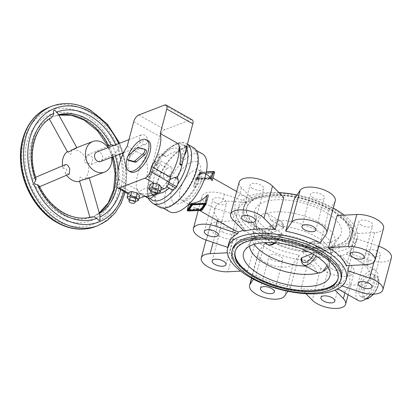 <?xml version="1.0" encoding="UTF-8"?>
<svg xmlns="http://www.w3.org/2000/svg" width="412" height="412" viewBox="0 0 412 412"><rect width="100%" height="100%" fill="white"/><g stroke="black" fill="none" stroke-linecap="round" stroke-linejoin="round"><path stroke-width="0.31" stroke-dasharray="2.06 1.54" d="M370.8 294.117A17.402 8.07 -60.4 0 0 377.299 281.442A17.402 8.07 -60.4 0 0 375.553 270.272A17.402 8.07 -60.4 0 0 356.637 289.384A17.402 8.07 -60.4 0 0 358.383 300.549M370.342 277.497L367.478 282.189L362.364 284.625C356.107 285.537 348.3 285.006 338.937 283.034C336.779 284.996 334.642 285.815 332.53 285.501L336.841 288.333C340.085 290.161 342.928 291.104 345.369 291.155L349.68 285.439L349.948 273.939C347.836 268.279 344.581 262.537 340.188 256.712C342.836 255.028 344.973 254.209 346.6 254.245L354.011 258.056C359.398 261.126 363.708 264.241 366.948 267.409L370.141 272.178L370.342 277.497M359.372 288.328A12.798 5.933 -60.4 0 0 360.654 296.542A12.798 5.933 -60.4 0 0 374.565 282.493A12.798 5.933 -60.4 0 0 373.277 274.279A12.798 5.933 -60.4 0 0 359.372 288.328M332.53 285.501L332.093 287.138A61.424 26.734 14.9 0 1 301.012 288.74L309.541 256.676A61.424 26.734 -165.1 0 0 340.626 255.074L340.188 256.712M338.937 283.034L338.504 284.671A61.424 26.734 14.9 0 0 347.501 274.959M391.4 257.757A18.427 8.019 14.9 0 1 368.92 259.982L347.033 252.608A61.424 26.734 -165.1 0 0 356.03 242.895A61.424 26.734 -165.1 0 0 356.38 238.682L349.237 265.524M347.033 252.608L346.6 254.245M383.551 228.279A18.427 8.019 14.9 0 1 374.678 232.589L355.026 233.604A61.424 26.734 -165.1 0 0 337.155 215.507M355.026 233.604L346.492 265.668M299.127 255.08L293.22 263.886A18.427 8.019 14.9 0 1 272.538 265.431A18.427 8.019 14.9 0 1 258.103 253.318A18.427 8.019 14.9 0 1 258.607 252.226L264.514 243.415A61.424 26.734 -165.1 0 0 299.127 255.08L290.594 287.143A61.424 26.734 14.9 0 1 255.981 275.479L253.457 279.243M296.995 194.989A61.424 26.734 14.9 0 1 330.022 206.335A61.424 26.734 14.9 0 1 333.329 208.081M344.174 215.141A61.424 26.734 14.9 0 1 357.214 238.44A61.424 26.734 14.9 0 1 265.699 238.965A61.424 26.734 14.9 0 1 261.399 236.658A61.424 26.734 14.9 0 1 238.502 206.855A61.424 26.734 14.9 0 1 278.893 192.553M335.244 200.886A18.427 8.019 14.9 0 1 334.745 201.978L328.838 210.784L320.304 242.848M223.35 232.296A7.164 3.121 14.9 0 1 220.678 228.82A7.164 3.121 14.9 0 1 224.89 227.13A7.164 3.121 14.9 0 1 231.858 229.026A7.164 3.121 14.9 0 1 234.526 232.507A7.164 3.121 14.9 0 1 230.313 234.191A7.164 3.121 14.9 0 1 223.35 232.296M271.657 259.689A7.164 3.121 14.9 0 1 268.984 256.213A7.164 3.121 14.9 0 1 273.197 254.523A7.164 3.121 14.9 0 1 280.165 256.424A7.164 3.121 14.9 0 1 282.838 259.9A7.164 3.121 14.9 0 1 278.625 261.584A7.164 3.121 14.9 0 1 271.657 259.689M215.502 202.817A7.164 3.121 14.9 0 1 212.829 199.341A7.164 3.121 14.9 0 1 217.042 197.652A7.164 3.121 14.9 0 1 224.01 199.547A7.164 3.121 14.9 0 1 226.682 203.023A7.164 3.121 14.9 0 1 222.47 204.713A7.164 3.121 14.9 0 1 215.502 202.817M332.129 268.948A7.164 3.121 14.9 0 1 329.456 265.472A7.164 3.121 14.9 0 1 333.668 263.788A7.164 3.121 14.9 0 1 340.636 265.683A7.164 3.121 14.9 0 1 343.309 269.16A7.164 3.121 14.9 0 1 339.097 270.849A7.164 3.121 14.9 0 1 332.129 268.948M252.71 188.521A7.164 3.121 14.9 0 1 250.043 185.045A7.164 3.121 14.9 0 1 254.256 183.355A7.164 3.121 14.9 0 1 261.218 185.251A7.164 3.121 14.9 0 1 263.891 188.727A7.164 3.121 14.9 0 1 259.678 190.416A7.164 3.121 14.9 0 1 252.71 188.521M369.337 254.652A7.164 3.121 14.9 0 1 366.67 251.176A7.164 3.121 14.9 0 1 370.882 249.487A7.164 3.121 14.9 0 1 377.845 251.387A7.164 3.121 14.9 0 1 380.518 254.863A7.164 3.121 14.9 0 1 376.305 256.552A7.164 3.121 14.9 0 1 369.337 254.652M313.182 197.781A7.164 3.121 14.9 0 1 310.514 194.304A7.164 3.121 14.9 0 1 314.727 192.615A7.164 3.121 14.9 0 1 321.69 194.51A7.164 3.121 14.9 0 1 324.362 197.992A7.164 3.121 14.9 0 1 320.15 199.676A7.164 3.121 14.9 0 1 313.182 197.781M361.489 225.173A7.164 3.121 14.9 0 1 358.821 221.697A7.164 3.121 14.9 0 1 363.034 220.008A7.164 3.121 14.9 0 1 370.002 221.908A7.164 3.121 14.9 0 1 372.669 225.385A7.164 3.121 14.9 0 1 368.457 227.069A7.164 3.121 14.9 0 1 361.489 225.173M254.467 198.043A56.305 24.504 14.9 0 1 318.471 203.698A56.305 24.504 14.9 0 1 352.27 237.127A56.305 24.504 14.9 0 1 341.254 247.257A56.305 24.504 14.9 0 1 264.437 235.489A56.305 24.504 14.9 0 1 243.451 208.168A56.305 24.504 14.9 0 1 254.467 198.043M254.94 196.261A56.305 24.504 14.9 0 1 318.945 201.916A56.305 24.504 14.9 0 1 352.744 235.345A56.305 24.504 14.9 0 1 341.728 245.475A56.305 24.504 14.9 0 1 277.719 239.82A56.305 24.504 14.9 0 1 243.925 206.391A56.305 24.504 14.9 0 1 254.94 196.261M235.17 251.268A53.23 23.17 14.9 0 1 235.278 250.82A53.23 23.17 14.9 0 1 245.696 241.247A53.23 23.17 14.9 0 1 306.209 246.592A53.23 23.17 14.9 0 1 338.164 278.198A53.23 23.17 14.9 0 1 338.036 278.641M332.556 241.298A44.717 19.462 14.9 0 1 284.903 238.012A44.717 19.462 14.9 0 1 254.631 213.308A44.717 19.462 14.9 0 1 263.634 202.215A44.717 19.462 14.9 0 1 317.544 208.003A44.717 19.462 14.9 0 1 340.013 236.025A44.717 19.462 14.9 0 1 332.556 241.298M315.484 260.163L324.635 250.656L327.174 249.523L328.972 248.992L330.125 249.224L330.784 254.286A40.948 17.824 -165.1 0 0 332.752 250.769A40.948 17.824 -165.1 0 0 313.862 228.984A40.948 17.824 -165.1 0 0 270.875 220.312L282.838 227.1L283.6 228.016L283.152 228.48L270.38 233.388L267.543 232.976L255.574 226.193A40.948 17.824 -165.1 0 0 253.607 229.711A40.948 17.824 -165.1 0 0 272.497 251.495A40.948 17.824 -165.1 0 0 315.484 260.163L303.515 253.38L302.789 252.335L315.978 247.092L318.816 247.499L330.784 254.286M324.635 250.656A40.948 17.824 14.9 0 1 281.602 246.263A40.948 17.824 14.9 0 1 255.569 224.262A40.948 17.824 14.9 0 1 255.8 221.471A40.948 17.824 14.9 0 1 261.769 215.007L255.574 226.193M270.875 220.312L267.821 213.89L266.106 213.344L263.804 213.586L261.769 215.007M339.359 244.131A53.23 23.17 14.9 0 1 278.847 238.785A53.23 23.17 14.9 0 1 246.891 207.179A53.23 23.17 14.9 0 1 257.304 197.6A53.23 23.17 14.9 0 1 317.822 202.951A53.23 23.17 14.9 0 1 349.778 234.557A53.23 23.17 14.9 0 1 339.359 244.131M339.122 245.022A53.23 23.17 14.9 0 1 278.61 239.676A53.23 23.17 14.9 0 1 246.654 208.07A53.23 23.17 14.9 0 1 257.067 198.491A53.23 23.17 14.9 0 1 317.585 203.842A53.23 23.17 14.9 0 1 349.541 235.448A53.23 23.17 14.9 0 1 339.122 245.022M232.548 249.142A56.305 24.504 -165.1 0 0 253.535 276.462A56.305 24.504 -165.1 0 0 330.352 288.225A56.305 24.504 -165.1 0 0 341.368 278.095M167.004 168.333A6.602 3.064 -60.4 0 0 163.832 173.952A6.602 3.064 -60.4 0 0 164.398 178.133L152.564 171.423L156.658 169.847A6.602 3.064 -60.4 0 0 159.835 164.228A6.602 3.064 -60.4 0 0 159.269 160.052L155.169 161.622L167.004 168.333L171.104 166.762L159.269 160.052M155.169 161.622A6.602 3.064 -60.4 0 0 151.997 167.241A6.602 3.064 -60.4 0 0 152.564 171.423M193.346 147.537A34.294 15.903 -60.4 0 0 156.071 185.189A34.294 15.903 -60.4 0 0 159.511 207.2M202.307 153.794A33.269 15.429 -60.4 0 0 166.144 190.323A33.269 15.429 -60.4 0 0 169.487 211.675M156.678 184.957A33.269 15.429 -60.4 0 0 160.016 206.309A33.269 15.429 -60.4 0 0 196.179 169.78A33.269 15.429 -60.4 0 0 192.842 148.428A33.269 15.429 -60.4 0 0 156.678 184.957M208.178 196.086C206.026 202.045 204.053 206.438 202.266 209.265L194.897 207.844C192.857 206.669 191.41 205.006 190.555 202.853C190.045 201.844 189.659 201.623 189.386 202.194L189.711 204.903M189.407 202.086L188.804 204.388L189.407 202.086M230.808 228.207C225.421 225.143 221.11 222.027 217.871 218.86L214.688 214.127L214.472 208.771L217.366 204.053L222.454 201.643C228.712 200.732 236.519 201.257 245.876 203.229C248.034 201.272 250.172 200.453 252.288 200.768L247.978 197.93C244.733 196.102 241.89 195.164 239.449 195.113L235.139 200.829L234.871 212.329C236.982 217.989 240.232 223.731 244.63 229.556L243.343 230.334M156.658 169.847L168.493 176.557A6.602 3.064 -60.4 0 0 171.67 170.939A6.602 3.064 -60.4 0 0 171.104 166.762M249.62 246.17A40.948 17.824 14.9 0 1 249.873 243.739A40.948 17.824 14.9 0 1 251.062 241.2A40.948 17.824 14.9 0 1 255.842 237.276L260.183 235.607L269.33 226.1A40.948 17.824 14.9 0 1 312.322 234.773A40.948 17.824 14.9 0 1 331.212 256.558A40.948 17.824 14.9 0 1 329.245 260.075L317.276 253.287L314.433 252.88L312.224 253.73M254.189 244.306A40.948 17.824 14.9 0 1 252.067 235.499A40.948 17.824 14.9 0 1 254.034 231.982L265.998 238.764L268.84 239.176L281.612 234.268L282.024 233.928L281.298 232.888L269.33 226.1M301.218 258.252L301.975 259.169L313.944 265.951A40.948 17.824 14.9 0 1 306.059 266.173M316.998 272.373L313.944 265.951M254.034 231.982L254.688 237.044L255.842 237.276M329.245 260.075L327.046 265.586M266.106 213.344A40.948 17.824 14.9 0 1 311.997 218.89A40.948 17.824 14.9 0 1 334.941 242.529A40.948 17.824 14.9 0 1 333.756 245.068A40.948 17.824 14.9 0 1 328.972 248.992M260.183 235.607A40.948 17.824 14.9 0 1 303.211 240.005A40.948 17.824 14.9 0 1 329.25 262.006A40.948 17.824 14.9 0 1 329.018 264.798A40.948 17.824 14.9 0 1 328.029 267.033M236.972 215.522L215.085 208.148A18.427 8.019 14.9 0 1 201.947 196.447A18.427 8.019 14.9 0 1 224.427 194.217L246.314 201.592A61.424 26.734 -165.1 0 0 237.317 211.31A61.424 26.734 -165.1 0 0 236.972 215.522L228.439 247.586A61.424 26.734 14.9 0 1 228.784 243.374M228.439 247.586L227.728 247.349M342.145 285.902L338.504 284.671M305.925 293.715L301.012 288.74M332.093 287.138L335.074 290.151M290.594 287.143L287.823 291.279M256.192 238.697L236.54 239.712A18.427 8.019 14.9 0 1 217.747 235.453A18.427 8.019 14.9 0 1 209.796 225.925A18.427 8.019 14.9 0 1 218.669 221.615L238.321 220.6A61.424 26.734 -165.1 0 0 256.192 238.697L247.658 270.761A61.424 26.734 14.9 0 1 229.793 252.664L227.342 252.793M247.658 270.761L240.639 271.122M340.626 255.074L351.925 266.518A18.427 8.019 14.9 0 1 354.191 272.054A18.427 8.019 14.9 0 1 340.003 276.158A18.427 8.019 14.9 0 1 320.84 268.119L309.541 256.676M356.38 238.682L378.262 246.057A18.427 8.019 14.9 0 1 378.777 246.232M328.838 210.784A61.424 26.734 -165.1 0 0 294.225 199.125M283.806 197.528A61.424 26.734 -165.1 0 0 252.726 199.13L241.427 187.687A18.427 8.019 14.9 0 1 239.161 182.15M200.68 173.797L197.06 179.194L209.105 178.571L212.726 173.174L200.68 173.797L200.938 172.819L212.983 172.195L209.368 177.593L197.317 178.216L200.938 172.819M197.317 178.216L197.06 179.194M209.368 177.593L209.105 178.571M212.983 172.195L212.726 173.174M209.662 178.885L196.024 179.591L200.124 173.483L213.756 172.777L209.662 178.885L209.919 177.907L214.019 171.799L200.387 172.499L196.287 178.612L209.919 177.907M196.287 178.612L196.024 179.591M200.387 172.499L200.124 173.483M214.019 171.799L213.756 172.777M214.549 172.149L210.563 178.092A0.819 0.355 14.9 0 1 210.192 178.236L196.921 178.921A0.819 0.355 14.9 0 1 196.086 178.731A0.819 0.355 14.9 0 1 195.736 178.308A0.819 0.355 14.9 0 1 195.757 178.262L199.743 172.314A0.819 0.355 14.9 0 1 200.114 172.175L206.407 171.85M192.502 204.532L192.672 203.899L204.718 203.281L201.092 208.678L189.051 209.296M204.548 203.909L204.718 203.281M200.835 209.657L201.092 208.678M192.239 204.543L192.672 203.899M205.078 203.883L205.748 202.884L192.116 203.585L188.016 209.693L188.428 209.672M205.485 203.863L205.748 202.884M191.858 204.563L192.116 203.585M187.759 210.676L188.016 209.693M188.959 209.646L201.267 209.013M168.493 176.557L164.398 178.133M206.881 174.626L199.506 173.21C197.719 176.037 195.746 180.43 193.594 186.394L195.736 178.308M195.757 178.262L193.594 186.394C193.367 187.687 193.753 187.908 194.758 187.053C199.104 182.336 204.172 179.694 209.95 179.132L212.067 177.567L212.386 180.281M244.63 229.556L244.192 231.194M264.514 243.415L255.981 275.479M238.321 220.6L229.793 252.664M246.314 201.592L245.876 203.229M252.726 199.13L252.288 200.768M127.205 146.208L145.57 156.622A33.681 15.615 -60.4 0 0 137.721 174.436A33.681 15.615 -60.4 0 0 136.799 189.592L118.429 179.174M182.238 163.523A23.134 10.727 -60.4 0 0 182.403 158.46L181.507 154.783A25.621 11.881 119.6 0 1 180.595 165.258M145.57 156.622C147.738 165.104 148.129 171.65 146.739 176.254L150.174 176.949A25.621 11.881 119.6 0 1 155.267 164.862L158.048 167.818A23.134 10.727 -60.4 0 0 154.016 177.721A23.134 10.727 -60.4 0 0 153.094 186.435L147.311 187.913C143.35 188.876 140.533 190.365 138.859 192.373L138.813 192.456A2.05 0.948 -60.4 0 0 139.102 193.037A2.05 0.948 -60.4 0 0 139.153 193.063L139.277 193.115C142.619 194.062 146.358 194.207 150.493 193.558L156.648 192.734A23.134 10.727 -60.4 0 0 161.37 192.919M147.445 141.805A5.119 3.95 69 0 0 146.152 136.367A5.119 3.95 69 0 0 141.661 134.791A5.119 3.95 69 0 0 139.555 137.33A5.119 3.95 69 0 0 140.842 142.763A5.119 3.95 69 0 0 145.333 144.344A5.119 3.95 69 0 0 147.445 141.805M96.815 152.023A5.119 3.95 -111 0 1 101.306 153.599A5.119 3.95 -111 0 1 102.593 159.037A5.119 3.95 -111 0 1 100.487 161.576M110.21 145.065L108.912 146.61L109.237 148.964L110.601 152.28L112.069 154.253L114.304 154.448L114.783 154.16L119.181 147.784A5.119 3.888 -113.8 0 0 118.913 146.996A5.119 3.888 -113.8 0 0 118.548 146.25L114.248 145.323M87.977 163.023L91.387 164.537L92.921 158.445L91.15 156.066L89.589 155.185L88.029 154.969L87.298 155.154L86.077 158.409C84.625 159.882 84.058 161.03 84.378 161.859C84.733 162.673 85.933 163.059 87.977 163.023A16.377 12.638 -111 0 1 88.178 172.829A16.377 12.638 -111 0 1 83.497 179.869C82.003 177.83 80.943 176.928 80.299 177.175C79.681 177.474 79.567 178.88 79.959 181.398L79.583 181.285M69.309 174.075L65.034 172.932C66.486 171.459 67.053 170.31 66.734 169.481C66.378 168.673 65.178 168.287 63.134 168.323L65.266 164.671M39.197 185.879L38.939 186.93L38.45 187.218L36.117 187.069L32.249 184.169L32.965 179.426L34.407 177.814L35.113 177.649L36.071 178.293M38.939 186.93A53.745 41.478 -111 0 0 62.506 212.664A53.745 41.478 -111 0 0 91.794 216.897L90.012 217.654L92.031 218.066L95.878 215.1L98.906 213.823L99.776 214.57M151.647 189.68A3.069 1.339 -165.1 0 0 153.491 191.503A3.069 1.339 -165.1 0 0 156.982 191.812A3.069 1.339 -165.1 0 0 157.585 191.261M129.77 198.084A3.069 1.339 -165.1 0 0 131.613 199.908A3.069 1.339 -165.1 0 0 135.105 200.217A3.069 1.339 -165.1 0 0 135.703 199.666M130.511 171.922A17.917 8.307 119.6 0 1 128.714 160.428A17.917 8.307 119.6 0 1 148.186 140.755M127.071 158.934A17.917 8.307 119.6 0 1 128.081 155.963M87.174 178.751L89.105 177.361L87.226 177.711L83.497 179.869M108.021 147.712A16.377 12.638 -111 0 1 111.693 157.271M67.455 151.894L67.614 151.472C69.108 153.516 70.169 154.412 70.807 154.165C71.425 153.872 71.544 152.461 71.152 149.947A16.377 12.638 -111 0 1 86.077 158.409M71.152 149.947L75.329 148.897L76.977 147.965L75.427 148.176M67.336 151.673A16.377 12.638 -111 0 1 67.614 151.472M58.236 113.872L58.102 114.912L54.889 116.091L50.207 116.684L49.131 118.553L50.99 117.987A53.745 41.478 -111 0 0 33.526 142.418A53.745 41.478 -111 0 0 35.113 177.649M53.534 110.56L54.714 110.05M119.181 147.784L118.548 146.25M100.008 219.848L98.829 220.358M63.134 168.323A16.377 12.638 -111 0 1 62.593 165.809M79.959 181.398A16.377 12.638 -111 0 1 79.629 181.46M66.548 175.255A16.377 12.638 -111 0 1 65.034 172.932M128.92 160.464A2.869 1.329 119.6 0 1 128.848 158.424A2.869 1.329 119.6 0 1 130.419 156.019L138.69 148.923A2.869 1.329 119.6 0 1 140.003 148.418L145.951 150.05L144.375 149.154M129.208 200.196L130.413 195.767L135.497 197.163L138.288 198.749L138.952 198.491M128.184 193.017L128.462 193.177L128.225 192.857M129.229 200.222L134.93 201.787L136.115 197.333L128.462 193.177L130.413 195.767M139.622 195.983L136.115 197.333M166.633 186.816L166.36 182.609A33.084 15.342 119.6 0 1 158.476 190.993L154.047 194.825M158.476 190.993L160.829 190.087M161.499 187.578L157.992 188.928L152.291 187.362L150.102 184.452M151.086 191.791L152.291 187.362M151.106 191.817L156.807 193.377L157.992 188.928M154.227 183.273L161.262 187.264M143.87 196.601A33.084 15.342 119.6 0 1 139.153 193.063M169.013 188.176A23.134 10.727 -60.4 0 0 169.353 187.851L166.814 186.93M181.507 154.783L182.243 153.604A9.213 4.275 -60.4 0 0 184.859 145.833A2.05 0.948 -60.4 0 0 184.566 145.142A2.05 0.948 -60.4 0 0 184.442 145.096A9.213 4.275 -60.4 0 0 179.06 147.96L178.195 148.917L178.849 152.157A23.134 10.727 -60.4 0 0 166.149 157.039L162.307 154.397A9.213 4.275 -60.4 0 0 161.968 154.155A9.213 4.275 -60.4 0 0 157.405 155.484A2.05 0.948 -60.4 0 0 156.452 156.751A9.213 4.275 -60.4 0 0 155.056 164.053L155.267 164.862M182.403 158.46L184.458 155.19M166.149 157.039L164.676 155.741A9.213 4.275 -60.4 0 0 164.337 155.499A9.213 4.275 -60.4 0 0 159.774 156.823A2.05 0.948 -60.4 0 0 158.821 158.09A9.213 4.275 -60.4 0 0 157.42 165.392L158.048 167.818M166.36 182.609A2.05 0.948 -60.4 0 0 167.143 181.574L169.821 179.477M169.353 187.851L170.826 189.154A9.213 4.275 -60.4 0 0 171.165 189.396M154.691 194.907L156.648 192.734M153.094 186.435L150.89 189.947A9.213 4.275 -60.4 0 0 148.274 197.714A2.05 0.948 -60.4 0 0 148.464 198.327M184.442 145.096L186.806 146.435A9.213 4.275 -60.4 0 0 181.429 149.304L178.849 152.157M162.802 154.835A25.621 11.881 119.6 0 1 178.195 148.917M192.198 119.84A6.144 2.848 -60.4 0 0 190.591 119.84L164.821 129.739A6.144 2.848 -60.4 0 0 159.753 136.485L148.856 177.454L150.174 176.949M138.813 192.456A33.084 15.342 119.6 0 1 137.618 188.974L136.799 189.592M170.676 176.269A33.084 15.342 119.6 0 1 167.143 181.574M137.618 188.974L136.063 194.804A6.144 2.848 -60.4 0 0 136.681 198.749A6.144 2.848 -60.4 0 0 138.288 198.749M146.739 176.254L148.856 177.454M373.061 294.163A12.798 5.933 -60.4 0 0 378.113 284.507A12.798 5.933 -60.4 0 0 376.831 276.292A12.798 5.933 -60.4 0 0 373.478 276.292A12.798 5.933 -60.4 0 0 362.921 290.342A12.798 5.933 -60.4 0 0 364.203 298.556A12.798 5.933 -60.4 0 0 365.856 298.932M374.029 277.631A11.773 5.459 -60.4 0 0 364.316 290.558A11.773 5.459 -60.4 0 0 368.58 298.113A11.773 5.459 -60.4 0 0 378.293 285.186A11.773 5.459 -60.4 0 0 374.029 277.631M187.378 144.21A34.294 15.903 -60.4 0 0 186.641 143.731A34.294 15.903 -60.4 0 0 177.66 143.726A34.294 15.903 -60.4 0 0 149.365 181.388A34.294 15.903 -60.4 0 0 152.806 203.394M186.976 149.34A31.734 14.714 -60.4 0 0 175.095 144.833A31.734 14.714 -60.4 0 0 148.912 179.683A31.734 14.714 -60.4 0 0 150.123 198.383M180.446 203.219A23.546 10.918 -60.4 0 0 199.877 177.366A23.546 10.918 -60.4 0 0 191.348 162.251A23.546 10.918 -60.4 0 0 171.917 188.109A23.546 10.918 -60.4 0 0 180.446 203.219M200.963 181.45A17.402 8.07 -60.4 0 0 199.212 170.28A17.402 8.07 -60.4 0 0 194.66 170.28A17.402 8.07 -60.4 0 0 180.302 189.391A17.402 8.07 -60.4 0 0 182.047 200.556A17.402 8.07 -60.4 0 0 186.6 200.562A17.402 8.07 -60.4 0 0 200.963 181.45M265.998 238.764A13.308 6.17 -60.4 0 0 267.857 244.512M268.84 239.176A11.263 5.222 -60.4 0 0 273.393 243.626A11.263 5.222 -60.4 0 0 281.612 234.268M283.152 228.48A11.263 5.222 -60.4 0 0 278.605 224.03A11.263 5.222 -60.4 0 0 270.38 233.388M282.838 227.1A13.308 6.17 -60.4 0 0 280.984 221.357A13.308 6.17 -60.4 0 0 277.503 221.352A13.308 6.17 -60.4 0 0 267.543 232.976M301.975 259.169A13.308 6.17 -60.4 0 0 303.835 264.911M318.816 247.499A13.308 6.17 -60.4 0 0 316.962 241.756A13.308 6.17 -60.4 0 0 313.481 241.756A13.308 6.17 -60.4 0 0 303.515 253.38M315.978 247.092A11.263 5.222 -60.4 0 0 311.426 242.642A11.263 5.222 -60.4 0 0 303.201 252M313.635 254.518A11.263 5.222 -60.4 0 0 314.433 252.88M316.004 255.95A13.308 6.17 -60.4 0 0 317.276 253.287M274.325 242.694A13.308 6.17 -60.4 0 0 281.298 232.888M199.743 172.314L199.506 173.21M200.114 172.175L199.877 173.066M196.921 178.921L194.758 187.053M190.555 202.853L188.392 210.985M210.192 178.236L209.95 179.132M201.895 209.409L201.659 210.3M210.563 178.092L210.326 178.988M202.266 209.265L202.029 210.156M174.018 189.206A31.734 14.714 -60.4 0 0 177.66 184.36M234.871 212.329L232.893 219.75M241.427 187.687L239.449 195.113M217.871 218.86L217.407 220.611M351.925 266.518L349.948 273.939M345.369 291.155L344.901 292.906M368.92 259.982L366.948 267.409M362.364 284.625L360.392 292.046M378.262 246.057L374.003 262.063M374.678 232.589L366.15 264.653M320.84 268.119L312.311 300.183M293.22 263.886L284.687 295.95M258.607 252.226L251.67 278.285M236.54 239.712L228.006 271.776M218.669 221.615L213.133 242.426M215.085 208.148L206.551 240.211M224.427 194.217L222.454 201.643M334.745 201.978L326.211 234.042M49.569 107.115A63.984 49.378 -111 0 1 87.329 111.173A63.984 49.378 -111 0 1 121.828 194.799A63.984 49.378 -111 0 1 95.466 226.564M23.752 140.919A60.909 47.004 -111 0 1 84.795 114.546A60.909 47.004 -111 0 1 117.636 194.16A60.909 47.004 -111 0 1 56.593 220.533A60.909 47.004 -111 0 1 23.752 140.919M52 106.178A63.984 49.378 -111 0 1 89.759 110.236A63.984 49.378 -111 0 1 124.259 193.867A63.984 49.378 -111 0 1 97.896 225.632M99.467 213.488A53.745 41.478 -111 0 1 98.906 213.823M99.297 212.906A53.745 41.478 -111 0 1 95.878 215.1M32.965 179.426A53.745 41.478 -111 0 1 31.096 143.35A53.745 41.478 -111 0 1 49.157 118.579M57.541 216.97A56.815 43.847 -111 0 1 26.904 142.712A56.815 43.847 -111 0 1 83.847 118.105A56.815 43.847 -111 0 1 114.479 192.368A56.815 43.847 -111 0 1 57.541 216.97M55.017 116.045A53.745 41.478 -111 0 1 58.895 115.072M90.017 217.629A53.745 41.478 -111 0 1 60.075 213.601A53.745 41.478 -111 0 1 36.117 187.069M58.102 114.912A53.745 41.478 -111 0 1 58.715 114.737M115.7 144.767A56.815 43.847 -111 0 1 116.143 145.735M117.863 149.906A56.815 43.847 -111 0 1 119.367 154.32M120.752 159.526A56.815 43.847 -111 0 1 120.659 189.659M118.656 143.628A60.909 47.004 -111 0 1 122.328 153.182M122.75 154.572A60.909 47.004 -111 0 1 123.811 191.451M108.521 145.807A53.745 41.478 -111 0 1 108.912 146.61M112.069 154.253A53.745 41.478 -111 0 1 112.893 156.807M138.69 148.923L137.108 148.026M130.419 156.019L128.838 155.123M140.003 148.418L138.427 147.522M114.783 154.16A53.745 41.478 -111 0 1 115.324 155.875M118.064 170.862A53.745 41.478 -111 0 1 118.136 177.665M117.858 181.337A53.745 41.478 -111 0 1 116.972 186.873M184.535 154.902L182.243 153.604M186.672 146.863L184.859 145.833M164.676 155.741L162.307 154.397M159.774 156.823L157.405 155.484M168.451 183.943L166.314 182.727M169.023 182.459L167.267 181.46M170.826 189.154L167.246 187.12M153.341 195.175L150.493 193.558M145.323 196.545L139.277 193.115M148.274 197.714L138.859 192.373M150.89 189.947L147.311 187.913M157.42 165.392L155.056 164.053M158.821 158.09L156.452 156.751M181.429 149.304L179.06 147.96M117.132 184.066L136.063 194.804M133.72 121.72L159.753 136.485M164.553 105.075L190.591 119.84M138.787 114.974L164.821 129.739M336.841 288.333L337.799 288.879M360.654 296.542L365.732 299.019M356.03 242.895L357.214 238.44M212.149 260.884L220.678 228.82M260.456 288.276L268.984 256.213M204.3 231.405L212.829 199.341M320.927 297.536L329.456 265.472M241.509 217.109L250.043 185.045M358.136 283.24L366.67 251.176M301.981 226.368L310.514 194.304M350.288 253.761L358.821 221.697M352.744 235.345L352.27 237.127M235.278 250.82L235.041 251.711M255.569 224.262L254.631 213.308M246.891 207.179L246.654 208.07M187.393 144.159L186.641 143.731C184.396 142.13 180.899 142.073 176.151 143.567L166.556 149.834L160.397 156.519L154.716 165.011L148.969 178.185L146.996 192.033L148.402 198.311M160.016 206.309L163.373 208.209M205.918 174.085L198.986 170.099L199.264 170.815C199.254 171.644 200.011 171.253 198.903 177.541C197.322 187.053 186.796 199.655 182.974 200.17L181.769 200.453L188.748 204.362M194.897 207.844L199.429 210.419M251.062 241.2L244.805 250.238M330.125 249.224L316.962 241.756C315.355 241.005 313.789 240.958 312.27 241.628C308.336 243.446 305.179 247.015 302.789 252.335M255.8 221.471L253.607 229.711M252.067 235.499L249.873 243.739M267.821 213.89L280.984 221.357C283.487 222.063 283.945 228.032 283.6 228.016M334.941 242.529L332.752 250.769M254.688 237.044L264.463 242.586M275.607 242.802L282.024 233.928M329.25 262.006L330.187 272.96M212.067 177.567L212.978 178.087M236.663 191.518L247.978 197.93M192.842 148.428L196.194 150.328M349.778 234.557L349.541 235.448M333.756 245.068L340.013 236.025M331.212 256.558L329.018 264.798M338.164 278.198L337.928 279.089M243.925 206.391L243.451 208.168M364.141 257.448L372.669 225.385M315.829 230.056L324.362 197.992M371.984 286.927L380.518 254.863M255.358 220.791L263.891 188.727M334.776 301.224L343.309 269.16M218.149 235.092L226.682 203.023M274.304 291.964L282.838 259.9M225.997 264.571L234.526 232.507M348.15 294.75L354.191 272.054M251.49 278.182L258.103 253.318M237.317 211.31L238.502 206.855M206.041 240.036L209.796 225.925M198.213 210.481L201.947 196.447M373.277 274.279L376.831 276.292L378.206 277.657L379.03 280.711L378.716 284.074L377.727 287.329L376.171 290.594L373.756 294.142M354.011 258.056L375.553 270.272M128.941 139.678L141.661 134.791M87.298 155.154L107.053 146.456M34.407 177.814L35.72 177.258M90.012 217.654L89.929 217.371M58.906 115.092L54.889 116.091M49.389 119.022L49.131 118.553M76.977 147.965L76.802 147.645M95.589 215.244L99.287 212.86M112.239 157.06L110.601 152.28M109.237 148.964L107.882 146.09M89.275 177.948L89.105 177.361M125.145 192.203L126.968 172.973L123.461 153.043M123.379 152.78L119.707 143.222M38.45 187.218L39.614 186.724M91.387 164.537L114.304 154.448M123.636 152.682L145.333 144.344M156.802 194.201L154.397 194.876M161.968 154.155L164.337 155.499M139.102 193.037L145.287 196.545M184.566 145.142L186.796 146.409M136.681 198.749L127.972 193.805"/><path stroke-width="0.62" d="M337.799 288.879L358.383 300.549A17.402 8.07 -60.4 0 0 370.8 294.117M349.237 265.524L347.846 270.746A61.424 26.734 14.9 0 1 347.501 274.959L346.317 279.413A61.424 26.734 14.9 0 1 254.796 279.933A61.424 26.734 14.9 0 1 250.496 277.626A61.424 26.734 14.9 0 1 227.599 247.823A61.424 26.734 14.9 0 1 319.12 247.303A61.424 26.734 14.9 0 1 346.317 279.413M356.813 214.492L337.155 215.507L328.627 247.571A61.424 26.734 14.9 0 1 346.492 265.668L366.15 264.653A18.427 8.019 14.9 0 0 375.023 260.343L383.551 228.279A18.427 8.019 14.9 0 0 375.6 218.751A18.427 8.019 14.9 0 0 356.813 214.492L348.279 246.556A18.427 8.019 14.9 0 1 367.071 250.815A18.427 8.019 14.9 0 1 375.023 260.343M333.329 208.081A61.424 26.734 14.9 0 1 344.174 215.141M223.325 261.09A7.164 3.121 -165.1 0 0 216.362 259.194A7.164 3.121 -165.1 0 0 212.149 260.884A7.164 3.121 -165.1 0 0 214.817 264.36A7.164 3.121 -165.1 0 0 221.785 266.255A7.164 3.121 -165.1 0 0 225.997 264.571A7.164 3.121 -165.1 0 0 223.325 261.09M271.632 288.488A7.164 3.121 -165.1 0 0 264.669 286.587A7.164 3.121 -165.1 0 0 260.456 288.276A7.164 3.121 -165.1 0 0 263.124 291.753A7.164 3.121 -165.1 0 0 270.092 293.653A7.164 3.121 -165.1 0 0 274.304 291.964A7.164 3.121 -165.1 0 0 271.632 288.488M215.476 231.611A7.164 3.121 -165.1 0 0 208.513 229.716A7.164 3.121 -165.1 0 0 204.3 231.405A7.164 3.121 -165.1 0 0 206.968 234.881A7.164 3.121 -165.1 0 0 213.936 236.776A7.164 3.121 -165.1 0 0 218.149 235.092A7.164 3.121 -165.1 0 0 215.476 231.611M332.103 297.747A7.164 3.121 -165.1 0 0 325.14 295.852A7.164 3.121 -165.1 0 0 320.927 297.536A7.164 3.121 -165.1 0 0 323.595 301.017A7.164 3.121 -165.1 0 0 330.563 302.913A7.164 3.121 -165.1 0 0 334.776 301.224A7.164 3.121 -165.1 0 0 332.103 297.747M252.69 217.315A7.164 3.121 -165.1 0 0 245.722 215.419A7.164 3.121 -165.1 0 0 241.509 217.109A7.164 3.121 -165.1 0 0 244.182 220.585A7.164 3.121 -165.1 0 0 251.145 222.48A7.164 3.121 -165.1 0 0 255.358 220.791A7.164 3.121 -165.1 0 0 252.69 217.315M369.317 283.451A7.164 3.121 -165.1 0 0 362.349 281.556A7.164 3.121 -165.1 0 0 358.136 283.24A7.164 3.121 -165.1 0 0 360.809 286.716A7.164 3.121 -165.1 0 0 367.772 288.616A7.164 3.121 -165.1 0 0 371.984 286.927A7.164 3.121 -165.1 0 0 369.317 283.451M313.161 226.574A7.164 3.121 -165.1 0 0 306.193 224.679A7.164 3.121 -165.1 0 0 301.981 226.368A7.164 3.121 -165.1 0 0 304.653 229.845A7.164 3.121 -165.1 0 0 311.616 231.74A7.164 3.121 -165.1 0 0 315.829 230.056A7.164 3.121 -165.1 0 0 313.161 226.574M361.468 253.972A7.164 3.121 -165.1 0 0 354.5 252.072A7.164 3.121 -165.1 0 0 350.288 253.761A7.164 3.121 -165.1 0 0 352.96 257.237A7.164 3.121 -165.1 0 0 359.923 259.133A7.164 3.121 -165.1 0 0 364.141 257.448A7.164 3.121 -165.1 0 0 361.468 253.972M338.036 278.641A53.23 23.17 14.9 0 1 327.746 287.772A53.23 23.17 14.9 0 1 267.712 282.617A53.23 23.17 14.9 0 1 235.17 251.268M327.509 288.663A53.23 23.17 14.9 0 1 266.997 283.317A53.23 23.17 14.9 0 1 235.041 251.711A53.23 23.17 14.9 0 1 245.459 242.138A53.23 23.17 14.9 0 1 305.972 247.483A53.23 23.17 14.9 0 1 337.928 279.089A53.23 23.17 14.9 0 1 327.509 288.663M243.09 240.793A56.305 24.504 14.9 0 1 307.094 246.448A56.305 24.504 14.9 0 1 340.894 279.877A56.305 24.504 14.9 0 1 329.878 290.007A56.305 24.504 14.9 0 1 265.869 284.352A56.305 24.504 14.9 0 1 232.074 250.923A56.305 24.504 14.9 0 1 243.09 240.793M340.894 279.877L341.368 278.095A56.305 24.504 -165.1 0 0 307.568 244.666A56.305 24.504 -165.1 0 0 243.564 239.012A56.305 24.504 -165.1 0 0 232.548 249.142L232.074 250.923M148.402 198.311L149.324 200.041L152.806 203.394L159.511 207.2A34.294 15.903 -60.4 0 0 196.787 169.543A34.294 15.903 -60.4 0 0 193.346 147.537L187.393 144.159M163.373 208.209L169.487 211.675A33.269 15.429 -60.4 0 0 205.65 175.146A33.269 15.429 -60.4 0 0 202.307 153.794L196.194 150.328M188.748 204.362L189.711 204.903L191.822 203.343C197.606 202.781 202.668 200.144 207.015 195.422C208.019 194.572 208.41 194.794 208.178 196.086L206.046 204.11M206.041 204.167A0.819 0.355 14.9 0 1 206.015 204.213L202.029 210.156A0.819 0.355 14.9 0 1 201.659 210.3L188.392 210.985A0.819 0.355 14.9 0 1 187.558 210.795A0.819 0.355 14.9 0 1 187.203 210.372A0.819 0.355 14.9 0 1 187.223 210.326L191.214 204.378A0.819 0.355 14.9 0 1 191.585 204.239L204.852 203.554A0.819 0.355 14.9 0 1 205.686 203.739A0.819 0.355 14.9 0 1 206.041 204.167L208.178 196.086M243.343 230.334L238.218 232.018L230.808 228.207L199.429 210.419M327.046 265.586L323.049 271.256L321.015 272.677L318.708 272.924A40.948 17.824 14.9 0 1 275.319 268.387A40.948 17.824 14.9 0 1 249.62 246.17M321.185 284.053A44.717 19.462 14.9 0 1 267.275 278.265A44.717 19.462 14.9 0 1 244.805 250.238A44.717 19.462 14.9 0 1 252.257 244.97A44.717 19.462 14.9 0 1 299.915 248.256A44.717 19.462 14.9 0 1 330.187 272.96A44.717 19.462 14.9 0 1 321.185 284.053M312.224 253.73L301.661 257.788L301.218 258.252C300.858 258.185 301.357 264.257 303.835 264.911A13.308 6.17 -60.4 0 0 307.316 264.911A13.308 6.17 -60.4 0 0 316.004 255.95M306.059 266.173A40.948 17.824 14.9 0 1 254.189 244.306M318.708 272.924L316.998 272.373L303.835 264.911M328.029 267.033A40.948 17.824 14.9 0 1 323.049 271.256M278.893 192.553A61.424 26.734 14.9 0 1 296.995 194.989M227.599 247.823L228.784 243.374A61.424 26.734 14.9 0 1 237.781 233.655L215.893 226.281A18.427 8.019 14.9 0 0 193.419 228.511L198.213 210.481M227.728 247.349L206.551 240.211A18.427 8.019 14.9 0 1 193.419 228.511M230.627 214.214A18.427 8.019 14.9 0 0 232.893 219.75L244.192 231.194A61.424 26.734 14.9 0 1 275.273 229.592L263.974 218.149A18.427 8.019 14.9 0 0 244.816 210.105A18.427 8.019 14.9 0 0 230.627 214.214L239.161 182.15A18.427 8.019 14.9 0 1 253.349 178.041A18.427 8.019 14.9 0 1 272.507 186.085L283.806 197.528L275.273 229.592M300.132 190.313L294.225 199.125L285.691 231.189A61.424 26.734 14.9 0 1 320.304 242.848L326.211 234.042A18.427 8.019 14.9 0 0 326.711 232.95L335.244 200.886A18.427 8.019 14.9 0 0 320.814 188.768A18.427 8.019 14.9 0 0 300.132 190.313L291.598 222.377A18.427 8.019 14.9 0 1 312.281 220.832A18.427 8.019 14.9 0 1 326.711 232.95M285.691 231.189L291.598 222.377M328.627 247.571L348.279 246.556M347.846 270.746L369.734 278.121A18.427 8.019 14.9 0 1 382.866 289.821A18.427 8.019 14.9 0 1 360.392 292.046L342.145 285.902M335.074 290.151L343.392 298.582A18.427 8.019 14.9 0 1 345.658 304.118A18.427 8.019 14.9 0 1 331.469 308.222A18.427 8.019 14.9 0 1 312.311 300.183L305.925 293.715M287.823 291.279L284.687 295.95A18.427 8.019 14.9 0 1 264.004 297.5A18.427 8.019 14.9 0 1 249.574 285.382A18.427 8.019 14.9 0 1 250.074 284.29L253.457 279.243M240.639 271.122L228.006 271.776A18.427 8.019 14.9 0 1 209.214 267.517A18.427 8.019 14.9 0 1 201.262 257.989A18.427 8.019 14.9 0 1 210.135 253.679L227.342 252.793M378.777 246.232A18.427 8.019 14.9 0 1 391.4 257.757L382.866 289.821M206.407 171.85L213.385 171.49A0.819 0.355 14.9 0 1 214.219 171.675A0.819 0.355 14.9 0 1 214.57 172.103A0.819 0.355 14.9 0 1 214.549 172.149L212.365 180.384L214.57 172.103M192.409 204.877L188.789 210.28L200.835 209.657L204.455 204.259L192.409 204.877L192.502 204.532M204.455 204.259L204.548 203.909M188.789 210.28L189.051 209.296L192.239 204.543M201.391 209.971L187.759 210.676L191.858 204.563L205.485 203.863L201.391 209.971L201.648 208.992L205.078 203.883M188.428 209.672L188.959 209.646M201.267 209.013L201.648 208.992M212.386 180.281C212.118 180.847 211.727 180.626 211.222 179.617C210.367 177.464 208.92 175.8 206.881 174.626L205.918 174.085M238.218 232.018L237.781 233.655M177.711 159.073A33.681 15.615 -60.4 0 0 178.633 143.917L160.263 133.503L166.778 109.02A6.144 2.848 -60.4 0 0 166.16 105.075A6.144 2.848 -60.4 0 0 164.553 105.075L138.787 114.974A6.144 2.848 -60.4 0 0 133.72 121.72L127.205 146.208A33.681 15.615 -60.4 0 0 119.351 164.022A33.681 15.615 -60.4 0 0 118.429 179.174L117.132 184.066A6.144 2.848 -60.4 0 0 117.744 188.011A6.144 2.848 -60.4 0 0 119.351 188.011L145.122 178.108A6.144 2.848 -60.4 0 0 150.189 171.366L151.492 166.474L169.857 176.887A33.681 15.615 -60.4 0 0 177.711 159.073M151.492 166.474A33.681 15.615 -60.4 0 0 159.341 148.66A33.681 15.615 -60.4 0 0 160.263 133.503M169.821 179.477L174.497 177.469L177.448 177.078A23.134 10.727 -60.4 0 0 181.486 167.169A23.134 10.727 -60.4 0 0 182.238 163.523M179.797 163.554L181.913 164.754L180.595 165.258L179.797 163.554C181.187 158.944 180.801 152.399 178.633 143.917M123.636 152.682L100.487 161.576A5.119 3.95 -111 0 1 95.996 159.995A5.119 3.95 -111 0 1 94.703 154.562A5.119 3.95 -111 0 1 96.815 152.023L128.941 139.678M114.248 145.323L110.957 144.88L107.053 146.456M35.72 177.258L65.338 164.645L66.559 164.589L67.743 165.33L69.705 168.472L69.309 174.075L39.614 186.724M35.679 180.502A56.815 43.847 -111 0 1 53.524 113.424C53.503 115.216 52.659 116.735 50.99 117.987L51.217 117.873C34.454 126.942 27.274 154.093 36.071 178.293L35.679 180.502L34.361 182.624L34.994 184.159L37.399 184.674L39.197 185.879C45.114 197.842 53.153 206.773 63.309 212.664C73.161 218.092 82.694 219.488 91.912 216.856L91.794 216.897C93.823 216.63 95.496 217.119 96.815 218.365A56.815 43.847 -111 0 1 63.618 214.637A56.815 43.847 -111 0 1 37.399 184.674M34.994 184.159A5.119 2.518 -113.1 0 0 34.711 183.381A5.119 2.518 -113.1 0 0 34.361 182.624M169.013 188.176A23.134 10.727 -60.4 0 1 161.37 192.919L156.802 194.201L157.585 191.261A3.069 1.339 -165.1 0 0 155.741 189.438A3.069 1.339 -165.1 0 0 152.249 189.129A3.069 1.339 -165.1 0 0 151.647 189.68L150.864 192.62A3.069 1.339 -165.1 0 0 152.708 194.443A3.069 1.339 -165.1 0 0 156.2 194.752A3.069 1.339 -165.1 0 0 156.802 194.196A3.069 1.339 -165.1 0 0 154.958 192.373A3.069 1.339 -165.1 0 0 151.467 192.064A3.069 1.339 -165.1 0 0 150.864 192.62M134.925 202.601L135.703 199.666A3.069 1.339 -165.1 0 0 133.864 197.842A3.069 1.339 -165.1 0 0 130.372 197.533A3.069 1.339 -165.1 0 0 129.77 198.084L128.987 201.025A3.069 1.339 -165.1 0 0 130.831 202.848A3.069 1.339 -165.1 0 0 134.322 203.157A3.069 1.339 -165.1 0 0 134.925 202.601A3.069 1.339 -165.1 0 0 133.081 200.778A3.069 1.339 -165.1 0 0 129.589 200.474A3.069 1.339 -165.1 0 0 128.987 201.025M128.081 155.963A17.917 8.307 119.6 0 1 146.409 139.75L148.186 140.755A17.917 8.307 119.6 0 1 149.983 152.255A17.917 8.307 119.6 0 1 130.511 171.922L128.735 170.918A17.917 8.307 119.6 0 1 126.937 159.418A17.917 8.307 119.6 0 1 127.071 158.934M146.409 139.75A17.917 8.307 119.6 0 1 148.207 151.245A17.917 8.307 119.6 0 1 128.735 170.918M89.929 217.371L79.583 181.208L81.282 180.332L87.174 178.751L104.524 172.087A16.377 12.638 -111 0 1 90.156 167.035A16.377 12.638 -111 0 1 86.026 149.638A16.377 12.638 -111 0 1 92.772 141.507A16.377 12.638 -111 0 1 108.021 147.712M89.275 177.948L99.776 214.57L100.008 219.848A5.119 0.788 164 0 1 99.462 220.096A5.119 0.788 164 0 1 98.829 220.358L96.815 218.365M111.693 157.271A16.377 12.638 -111 0 1 111.271 163.955A16.377 12.638 -111 0 1 104.524 172.087M92.772 141.507L75.072 148.32L69.396 151.513L67.516 151.961L49.389 119.022M62.593 165.809A16.377 12.638 -111 0 1 62.933 158.512A16.377 12.638 -111 0 1 67.336 151.673M53.524 113.424L53.534 110.56A5.119 0.582 151.2 0 1 54.157 110.282A5.119 0.582 151.2 0 1 54.714 110.05L58.236 113.872L76.802 147.645M79.629 181.46A16.377 12.638 -111 0 1 66.548 175.255M128.838 155.123L137.108 148.026A2.869 1.329 119.6 0 1 138.427 147.522L144.375 149.154A2.869 1.329 119.6 0 1 144.519 149.211A2.869 1.329 119.6 0 1 144.767 151.199A2.869 1.329 119.6 0 1 143.149 153.753L134.879 160.85A2.869 1.329 119.6 0 1 133.565 161.355L127.612 159.722A2.869 1.329 119.6 0 1 127.468 159.665A2.869 1.329 119.6 0 1 127.226 157.678A2.869 1.329 119.6 0 1 128.838 155.123M145.951 150.05A2.869 1.329 119.6 0 1 146.095 150.107A2.869 1.329 119.6 0 1 146.342 152.095A2.869 1.329 119.6 0 1 144.725 154.649L136.454 161.746A2.869 1.329 119.6 0 1 135.141 162.251L129.193 160.618A2.869 1.329 119.6 0 1 129.049 160.556A2.869 1.329 119.6 0 1 128.92 160.464M130.547 195.963L127.04 197.312L128.225 192.857L131.732 191.508L137.433 193.073L139.622 195.983L138.437 200.438L136.243 197.528L130.547 195.963L131.732 191.508M127.04 197.312L129.208 200.196M136.243 197.528L137.433 193.073M135.167 201.695L138.437 200.438M138.952 198.491L143.87 196.601L151.961 195.561L154.047 194.825M160.829 190.087L164.058 188.845A6.144 2.848 -60.4 0 0 169.126 182.104L170.676 176.269L169.857 176.887M159.31 184.669L161.499 187.578L160.314 192.033L158.126 189.118L152.425 187.558L148.917 188.907L150.102 184.452L153.609 183.103L159.31 184.669L158.126 189.118M152.425 187.558L153.609 183.103M148.917 188.907L151.086 191.791M157.044 193.29L160.314 192.033M177.448 177.078L178.077 179.498A9.213 4.275 -60.4 0 1 176.681 186.801A2.05 0.948 -60.4 0 1 175.728 188.068A9.213 4.275 -60.4 0 1 171.165 189.396L166.633 186.816M184.458 155.19L184.612 154.948A9.213 4.275 -60.4 0 0 187.223 147.177A2.05 0.948 -60.4 0 0 186.93 146.481A2.05 0.948 -60.4 0 0 186.806 146.435M148.464 198.327A2.05 0.948 -60.4 0 0 148.572 198.409A2.05 0.948 -60.4 0 0 148.696 198.455A9.213 4.275 -60.4 0 0 154.073 195.587L154.691 194.907M181.913 164.754L192.816 123.78A6.144 2.848 -60.4 0 0 192.198 119.84L166.16 105.075M365.856 298.932A12.798 5.933 -60.4 0 0 367.556 298.556A12.798 5.933 -60.4 0 0 373.061 294.163M152.806 203.394A34.294 15.903 -60.4 0 0 161.782 203.404A34.294 15.903 -60.4 0 0 190.081 165.742A34.294 15.903 -60.4 0 0 187.378 144.21M150.123 198.383A31.734 14.714 -60.4 0 0 160.402 200.057A31.734 14.714 -60.4 0 0 174.018 189.206M275.607 242.802L272.548 244.64C271.024 245.31 269.463 245.264 267.857 244.512A13.308 6.17 -60.4 0 0 271.338 244.512A13.308 6.17 -60.4 0 0 274.325 242.694M301.661 257.788A11.263 5.222 -60.4 0 0 306.214 262.238A11.263 5.222 -60.4 0 0 313.635 254.518M187.203 210.372L188.794 204.388L187.223 210.326M213.385 171.49L211.222 179.617M191.451 203.487L191.214 204.378M191.822 203.343L191.585 204.239M207.015 195.422L204.852 203.554M177.66 184.36A31.734 14.714 -60.4 0 0 186.976 149.34M272.507 186.085L263.974 218.149M217.407 220.611L215.893 226.281M344.901 292.906L343.392 298.582M374.003 262.063L369.734 278.121M251.67 278.285L250.074 284.29M213.133 242.426L210.135 253.679M49.569 107.115C30.864 114 19.086 135.975 20.518 160.155C21.47 185.297 36.586 211.315 56.902 222.506C70.035 229.757 82.889 231.111 95.466 226.564A63.984 49.378 -111 0 1 57.706 222.506A63.984 49.378 -111 0 1 23.206 138.875A63.984 49.378 -111 0 1 49.569 107.115L52 106.178A63.984 49.378 -111 0 0 25.637 137.943A63.984 49.378 -111 0 0 60.137 221.574A63.984 49.378 -111 0 0 97.896 225.632L107.228 220.513L115.092 212.978L121.143 203.394L125.145 192.203M123.811 191.451A60.909 47.004 -111 0 1 62.67 218.2A60.909 47.004 -111 0 1 29.829 138.587A60.909 47.004 -111 0 1 90.872 112.208A60.909 47.004 -111 0 1 118.656 143.628M116.972 186.873A53.745 41.478 -111 0 1 116.369 189.391A53.745 41.478 -111 0 1 99.467 213.488M112.893 156.807A53.745 41.478 -111 0 1 113.939 190.329A53.745 41.478 -111 0 1 99.297 212.906M58.895 115.072A53.745 41.478 -111 0 1 84.96 120.077A53.745 41.478 -111 0 1 108.521 145.807M56.722 112.043A56.815 43.847 -111 0 1 89.924 115.772A56.815 43.847 -111 0 1 115.7 144.767M58.715 114.737A53.745 41.478 -111 0 1 87.39 119.145A53.745 41.478 -111 0 1 110.957 144.88M119.367 154.32A56.815 43.847 -111 0 1 120.752 159.526M120.659 189.659A56.815 43.847 -111 0 1 100.013 216.985M122.328 153.182A60.909 47.004 -111 0 1 122.75 154.572M144.725 154.649L143.149 153.753M136.454 161.746L134.879 160.85M135.141 162.251L133.565 161.355M129.193 160.618L127.612 159.722M161.262 187.264L164.058 188.845M145.122 178.108L154.227 183.273M119.351 188.011L128.184 193.017M115.324 155.875A53.745 41.478 -111 0 1 118.064 170.862M118.136 177.665A53.745 41.478 -111 0 1 117.858 181.337M187.223 147.177L186.672 146.863M175.728 188.068L168.451 183.943M176.681 186.801L169.023 182.459M154.073 195.587L153.341 195.175M148.696 198.455L145.323 196.545M178.077 179.498L174.497 177.469M150.189 171.366L169.126 182.104M166.778 109.02L192.816 123.78M373.756 294.142L368.158 298.623L365.732 299.019M264.463 242.586L267.857 244.512M212.978 178.087L236.663 191.518M345.658 304.118L348.15 294.75M249.574 285.382L251.49 278.182M201.262 257.989L206.041 240.036M119.707 143.222L107.28 123.981L90.563 110.241C77.43 102.985 64.576 101.63 52 106.178M107.882 146.09L97.526 130.887L84.156 120.077L71.425 115.267L58.906 115.092M99.287 212.86L108.207 202.982L113.691 189.458L115.103 173.612L112.239 157.06M144.519 149.211L146.095 150.107M127.468 159.665L129.049 160.556M123.461 153.043L123.379 152.78M95.466 226.564L97.896 225.632M154.397 194.876L151.961 195.561M145.287 196.545L148.572 198.409M127.972 193.805L117.744 188.011"/></g></svg>
